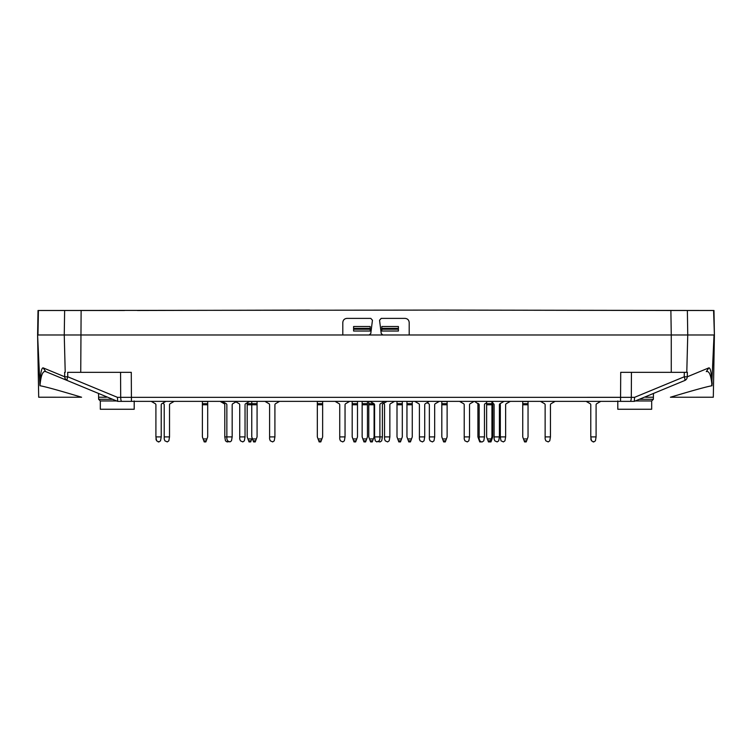 <?xml version="1.0" encoding="UTF-8"?>
<svg xmlns="http://www.w3.org/2000/svg" width="752" height="752" viewBox="0 0 752 752"><rect width="100%" height="100%" fill="white"/><g stroke="black" fill="none" stroke-linecap="round" stroke-linejoin="round"><path stroke-width="1.13" d="M353.59 329.226L353.59 326.518L370.191 326.518L370.191 331.03L353.59 331.03L353.59 329.226L370.191 329.226M713.78 310.501L442.392 310.087L670.878 310.501L671.263 334.978L409.201 334.978L409.201 322.533C408.947 320.014 407.565 318.632 405.046 318.387L381.198 318.387L379.553 320.249L381.217 333.531L382.862 334.978L64.249 334.978L65.217 372.325L64.634 372.325L64.738 376.799L67.783 376.799A4.145 0.959 112.5 0 0 67.276 380.521L117.688 401.371L121.768 401.371A4.145 1.072 -90 0 1 120.696 397.338L620.569 397.329L620.72 372.325L687.366 372.325L687.262 376.799L684.217 376.799A4.145 0.959 67.5 0 1 684.724 380.521L634.312 401.371L630.232 401.371A4.145 1.072 -90 0 0 631.304 397.338L620.569 397.329L620.569 401.371L630.232 401.371M121.768 401.371L634.312 401.371M670.878 310.501L687.366 310.501L687.751 334.978L686.783 372.325L671.263 372.325L671.263 334.978L714.033 334.978L711.721 385.729M712.163 384.131C711.524 373.001 710.405 367.587 708.826 367.878L706.288 371.61C709.183 370.586 711.101 375.295 712.031 385.738C706.532 386.697 692.658 390.532 670.417 397.235L713.31 397.225L714.4 334.978L713.977 310.501L687.366 310.501M117.641 401.352L117.444 397.338L67.783 376.799L67.68 372.325L131.28 372.325L131.431 401.371L117.688 401.371M37.6 334.978L39.969 385.738C45.468 386.697 59.342 390.532 81.583 397.235L38.69 397.225L37.6 334.978L38.023 310.501L442.392 310.087M369.138 334.978L370.783 333.531L372.447 320.249L370.802 318.387L346.954 318.387C344.435 318.632 343.053 320.014 342.799 322.533L342.799 334.978M714.4 334.978L713.592 310.501M409.201 334.978L382.862 334.978M653.403 397.225L645.536 397.225M696.54 334.978L705.479 334.978M634.359 401.352L634.556 397.338L684.217 376.799L684.32 372.325M684.724 380.521A4.145 4.117 -112.5 0 0 687.262 376.799L708.826 367.878M40.279 385.729L39.969 385.738C40.899 375.295 42.817 370.586 45.712 371.61L67.276 380.521L45.712 371.61L43.174 367.878C41.595 367.587 40.476 373.001 39.837 384.131M124.531 310.501L38.22 310.501M38.408 310.501L37.967 334.978L64.249 334.978L64.634 310.501M98.597 397.225L106.464 397.225M55.46 334.978L46.521 334.978M81.122 310.501L80.737 372.325L67.68 372.325M67.276 380.521A4.145 4.117 -67.5 0 1 64.738 376.799L43.174 367.878M586.081 401.371A1.241 1.241 0 0 1 586.325 401.483L590.16 403.702A1.241 1.241 0 0 1 590.781 404.773L590.781 436.903L596.092 436.903L596.092 404.773A1.241 1.241 0 0 1 596.721 403.702L600.547 401.483A1.241 1.241 0 0 1 600.801 401.371M596.092 436.903L595.415 440.822L593.854 441.913L591.467 440.822L590.781 436.903M522.734 401.371L522.734 436.903L523.477 438.952L527.293 438.952L528.045 436.903L528.045 401.371M527.293 438.952L526.212 441.913L524.558 441.913L523.477 438.952M477.915 403.335L477.915 436.903L478.657 438.952L479.156 438.952L479.156 436.903L484.467 436.903L484.467 404.773A1.241 1.241 0 0 1 485.096 403.702L486.629 402.809M484.467 436.903L483.79 440.822L482.229 441.913L479.738 441.913L478.657 438.952M406.954 401.371L406.954 436.903L407.706 438.952L411.523 438.952L412.265 436.903L412.265 401.371M411.523 438.952L410.442 441.913L408.778 441.913L407.706 438.952M362.144 401.371L362.144 436.903L362.887 438.952L366.703 438.952L367.455 436.903L367.455 401.371M366.703 438.952L365.622 441.913L363.968 441.913L362.887 438.952M317.325 401.371L317.325 436.903L318.068 438.952L321.894 438.952L322.636 436.903L322.636 401.371M321.894 438.952L320.813 441.913L319.149 441.913L318.068 438.952M247.192 402.809L247.192 436.903L247.944 438.952L251.76 438.952L252.136 437.927M251.76 438.952L250.679 441.913L249.025 441.913L247.944 438.952M202.382 401.371L202.382 436.903L203.125 438.952L206.941 438.952L207.693 436.903L207.693 401.371M206.941 438.952L205.869 441.913L204.206 441.913L203.125 438.952M151.199 401.371A1.241 1.241 0 0 1 151.453 401.483L155.279 403.702A1.241 1.241 0 0 1 155.908 404.773L155.908 436.903L161.219 436.903L161.219 404.773A1.241 1.241 0 0 1 161.84 403.702L165.675 401.483A1.241 1.241 0 0 1 165.919 401.371M161.219 436.903L160.533 440.822L158.973 441.913L156.585 440.822L155.908 436.903M220.082 401.371A1.241 1.241 0 0 1 220.336 401.483L224.162 403.702A1.241 1.241 0 0 1 224.792 404.773L224.792 436.903L232.171 436.903L231.494 440.822L229.933 441.913L227.546 440.822L226.86 438.952L226.86 404.773A1.241 1.241 0 0 0 226.239 403.702L222.404 401.483A1.241 1.241 0 0 0 222.16 401.371M232.171 436.903L232.171 404.773A1.241 1.241 0 0 1 232.8 403.702L236.636 401.483A1.241 1.241 0 0 1 236.88 401.371M374.092 403.777L374.092 436.903L373.34 438.952L369.523 438.952L368.781 436.903L368.781 403.702L373.97 403.702A1.241 1.241 0 0 1 374.59 404.773L374.59 436.903L382.392 436.903L382.392 404.773A1.241 1.241 0 0 1 383.012 403.702L386.848 401.483A1.241 1.241 0 0 1 387.092 401.371M382.392 436.903L381.706 440.822L380.145 441.913L378.491 441.697M492.767 403.702L492.767 436.903L492.024 438.952L487.371 438.952L486.629 436.903L486.629 403.702L492.767 403.702L492.767 401.371M492.024 438.952L490.943 441.913L488.452 441.913L487.371 438.952M352.18 401.371L352.18 436.903L352.932 438.952L356.749 438.952L357.491 436.903L357.491 401.371M356.749 438.952L355.668 441.913L354.004 441.913L352.932 438.952M397 401.371L397 436.903L397.742 438.952L401.559 438.952L402.311 436.903L402.311 401.371M401.559 438.952L400.487 441.913L398.823 441.913L397.742 438.952M441.809 401.371L441.809 436.903L442.561 438.952L446.378 438.952L447.12 436.903L447.12 401.371M446.378 438.952L445.297 441.913L443.642 441.913L442.561 438.952M486.629 403.702L486.629 401.371M486.629 404.773L491.94 404.773L491.94 401.371M492.767 404.773L491.94 404.773L491.94 436.903L490.511 440.822L488.057 440.822M490.116 441.913L490.511 440.822L491.338 440.822M239.728 436.903L245.039 436.903L244.353 440.822L242.802 441.913L240.405 440.822L239.728 438.952L239.728 404.773A1.241 1.241 0 0 0 239.108 403.702L235.949 401.878M245.039 436.903L245.039 404.773A1.241 1.241 0 0 1 245.66 403.702L249.495 401.483A1.241 1.241 0 0 1 249.749 401.371M494.102 436.903L499.413 436.903L498.726 440.822L497.166 441.913L494.778 440.822L494.102 438.952L494.102 404.773A1.241 1.241 0 0 0 493.472 403.702L492.767 403.288M499.413 436.903L499.413 404.773A1.241 1.241 0 0 1 500.033 403.702L503.868 401.483A1.241 1.241 0 0 1 504.113 401.371M590.16 403.702A1.241 1.241 0 0 1 590.781 404.773A1.241 1.241 0 0 0 590.16 403.702M593.854 441.913L593.027 441.913L593.854 441.913M590.781 438.952L591.467 440.822L590.781 438.952M464.219 436.903L469.53 436.903L468.853 440.822L467.293 441.913L464.905 440.822L464.219 438.952L464.219 404.773A1.241 1.241 0 0 0 463.599 403.702L459.763 401.483A1.241 1.241 0 0 0 459.519 401.371M469.53 436.903L469.53 404.773A1.241 1.241 0 0 1 470.15 403.702L473.986 401.483A1.241 1.241 0 0 1 474.239 401.371M419.409 436.903L424.72 436.903L424.034 440.822L422.474 441.913L420.086 440.822L419.409 438.952L419.409 404.773A1.241 1.241 0 0 0 418.779 403.702L414.944 401.483A1.241 1.241 0 0 0 414.7 401.371M424.72 436.903L424.72 404.773A1.241 1.241 0 0 1 425.341 403.702L429.176 401.483A1.241 1.241 0 0 1 429.42 401.371M373.97 403.702L370.134 401.483A1.241 1.241 0 0 0 369.881 401.371M374.59 436.903L375.267 440.822L376.827 441.913L379.215 440.822L379.901 438.952L379.901 404.773A1.241 1.241 0 0 1 380.521 403.702L384.357 401.483A1.241 1.241 0 0 1 384.61 401.371M477.915 403.702L474.7 401.483A1.241 1.241 0 0 0 474.456 401.371M478.535 403.702A1.241 1.241 0 0 1 479.156 404.773L479.156 436.903M479.156 438.952L479.842 440.822L479.344 440.822M481.402 441.913L479.842 440.822M368.781 403.702L368.781 401.371M373.34 438.952L372.268 441.913L370.604 441.913L369.523 438.952M247.192 404.773L251.76 404.773L251.76 436.903L252.512 438.952L256.329 438.952L257.071 436.903L257.071 401.371M257.071 404.773L251.76 404.773L251.76 401.371M256.329 438.952L255.248 441.913L253.584 441.913L252.512 438.952M155.279 403.702A1.241 1.241 0 0 1 155.908 404.773M158.973 441.913L158.146 441.913M155.908 438.952L156.585 440.822M164.209 436.903L169.52 436.903L168.833 440.822L167.273 441.913L164.885 440.822L164.209 438.952L164.209 404.773A1.241 1.241 0 0 0 163.579 403.702L162.714 403.194M169.52 436.903L169.52 404.773A1.241 1.241 0 0 1 170.14 403.702L173.975 401.483A1.241 1.241 0 0 1 174.22 401.371M228.486 441.791L227.029 441.913L225.468 440.822L224.792 436.903M269.601 436.903L274.912 436.903L274.236 440.822L272.675 441.913L270.288 440.822L269.601 438.952L269.601 404.773A1.241 1.241 0 0 0 268.981 403.702L265.146 401.483A1.241 1.241 0 0 0 264.901 401.371M274.912 436.903L274.912 404.773A1.241 1.241 0 0 1 275.542 403.702L279.368 401.483A1.241 1.241 0 0 1 279.622 401.371M339.735 436.903L345.046 436.903L344.36 440.822L342.799 441.913L340.412 440.822L339.735 438.952L339.735 404.773A1.241 1.241 0 0 0 339.114 403.702L335.279 401.483A1.241 1.241 0 0 0 335.025 401.371M345.046 436.903L345.046 404.773A1.241 1.241 0 0 1 345.666 403.702L349.501 401.483A1.241 1.241 0 0 1 349.746 401.371M384.545 436.903L389.856 436.903L389.179 440.822L387.618 441.913L385.231 440.822L384.545 438.952L384.545 404.773A1.241 1.241 0 0 0 383.924 403.702L383.473 403.429M389.856 436.903L389.856 404.773A1.241 1.241 0 0 1 390.485 403.702L394.321 401.483A1.241 1.241 0 0 1 394.565 401.371M429.364 436.903L434.675 436.903L433.998 440.822L432.438 441.913L430.041 440.822L429.364 438.952L429.364 404.773A1.241 1.241 0 0 0 428.743 403.702L427.042 402.715M434.675 436.903L434.675 404.773A1.241 1.241 0 0 1 435.295 403.702L439.13 401.483A1.241 1.241 0 0 1 439.384 401.371M499.864 403.815A1.241 1.241 0 0 1 500.324 404.773L500.324 436.903L505.635 436.903L505.635 404.773A1.241 1.241 0 0 1 506.256 403.702L510.091 401.483A1.241 1.241 0 0 1 510.335 401.371M505.635 436.903L504.949 440.822L503.389 441.913L501.001 440.822L500.324 436.903M545.134 436.903L550.445 436.903L549.768 440.822L548.208 441.913L545.82 440.822L545.134 438.952L545.134 404.773A1.241 1.241 0 0 0 544.514 403.702L540.679 401.483A1.241 1.241 0 0 0 540.434 401.371M550.445 436.903L550.445 404.773A1.241 1.241 0 0 1 551.075 403.702L554.91 401.483A1.241 1.241 0 0 1 555.155 401.371M398.41 329.226L398.41 331.03L381.809 331.03L381.809 329.226L398.41 329.226L398.41 326.518L381.809 326.518L381.809 329.226M116.692 400.957L100.317 400.957L100.317 409.257L134.204 409.257L134.204 400.957M635.308 400.957L651.683 400.957L651.683 409.257L617.796 409.257L617.796 400.957M112.678 399.303L98.634 399.303L98.531 393.446M639.322 399.303L653.366 399.303L653.469 393.446M309.608 310.087L137.4 310.501M353.59 328.38L370.191 328.38M634.556 397.338L631.304 397.338L631.445 372.325M120.555 372.325L120.696 397.338L117.444 397.338M522.734 404.773L528.045 404.773M526.616 440.822L524.163 440.822M522.734 403.702L528.045 403.702M522.734 401.483L528.045 401.483M477.915 404.773L479.156 404.773M406.954 404.773L412.265 404.773M410.836 440.822L408.383 440.822M406.954 403.702L412.265 403.702M406.954 401.483L412.265 401.483M362.144 404.773L367.455 404.773M366.027 440.822L363.573 440.822M362.144 403.702L367.455 403.702M362.144 401.483L367.455 401.483M317.325 404.773L322.636 404.773M321.207 440.822L318.754 440.822M317.325 403.702L322.636 403.702M317.325 401.483L322.636 401.483M251.083 440.822L248.621 440.822M247.192 403.702L257.071 403.702M249.495 401.483L257.071 401.483M202.382 404.773L207.693 404.773M206.264 440.822L203.811 440.822M202.382 403.702L207.693 403.702M202.382 401.483L207.693 401.483M486.629 401.483L492.767 401.483M352.18 404.773L357.491 404.773M356.063 440.822L353.609 440.822M352.18 403.702L357.491 403.702M352.18 401.483L357.491 401.483M397 404.773L402.311 404.773M400.882 440.822L398.428 440.822M397 403.702L402.311 403.702M397 401.483L402.311 401.483M441.809 404.773L447.12 404.773M445.692 440.822L443.238 440.822M441.809 403.702L447.12 403.702M441.809 401.483L447.12 401.483M368.781 404.773L374.092 404.773M372.663 440.822L370.21 440.822M368.781 401.483L370.134 401.483M255.642 440.822L253.189 440.822M381.809 328.38L398.41 328.38M100.317 400.957L98.634 399.303M651.683 400.957L653.366 399.303"/></g></svg>
